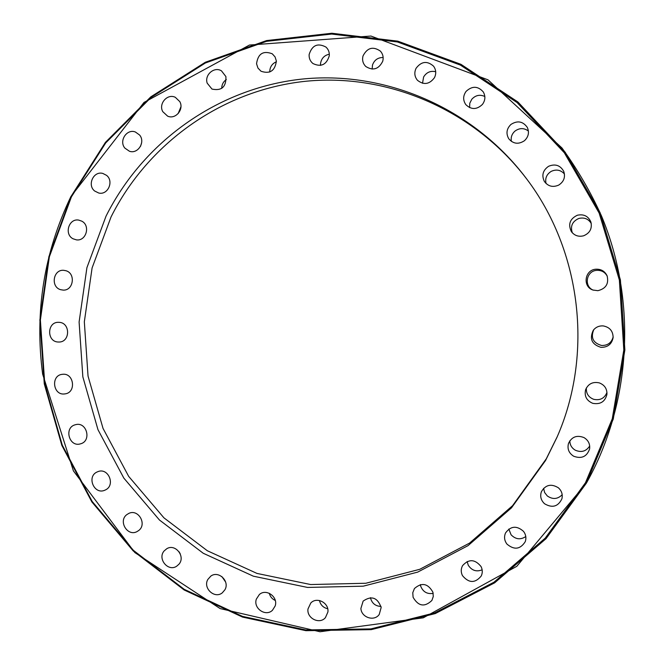 <?xml version="1.0" encoding="UTF-8"?>
<svg xmlns="http://www.w3.org/2000/svg" width="665" height="665" viewBox="0 0 665 665"><rect width="100%" height="100%" fill="white"/><g stroke="black" fill="none" stroke-linecap="round" stroke-linejoin="round"><path stroke-width="1" d="M557.278 436.606L546.273 458.833L512.59 505.666L469.59 543.081L419.756 569.307L365.841 583.255L310.671 584.543L256.989 573.421L207.33 550.745L163.931 517.836L128.678 476.381L103.025 428.401L88.038 376.091L84.33 321.802L92.094 267.945L111.047 216.94C147.597 144.014 220.73 90.964 303.473 81.504C386.132 72.369 473.646 109.093 526.663 178.935M106.043 216.133C142.967 142.36 216.94 88.711 300.647 79.235C384.245 70.091 472.74 107.439 526.19 178.295C581.351 250.522 593.67 354.187 556.962 437.329L545.533 460.529L511.493 507.836L468.06 545.624L417.72 572.1L363.273 586.173L307.562 587.436L253.365 576.189L203.241 553.263L159.442 520.005L123.856 478.135L97.971 429.673L82.842 376.847L79.102 322.026L86.924 267.638L106.043 216.133M416.074 68.287C421.377 61.313 427.204 60.606 433.555 66.176C436.099 69.734 436.406 73.566 434.478 77.655C429.474 84.38 423.805 85.261 417.47 80.299C414.519 76.683 414.054 72.676 416.074 68.287M435.708 71.712C430.529 70.565 426.498 72.319 423.622 76.965L422.516 83.275M363.032 55.902C367.288 47.697 373.065 46.101 380.38 51.114C382.949 54.015 383.73 57.414 382.707 61.296C378.684 69.26 373.048 70.997 365.8 66.5C362.899 63.574 361.976 60.05 363.032 55.902M383.14 57.506C377.936 57.473 374.387 59.966 372.508 64.979L372.134 69.102M309.15 54.463C312.101 45.22 317.679 42.743 325.9 47.032C328.41 49.335 329.541 52.244 329.291 55.769C326.515 64.779 321.062 67.365 312.941 63.532C310.164 61.23 308.901 58.204 309.15 54.463M329.325 54.214C324.337 55.27 321.411 58.37 320.547 63.524L320.53 65.394M256.549 63.757C257.978 53.707 263.215 50.39 272.268 53.799L275.077 56.932L276.357 61.022C275.052 70.831 269.94 74.239 261.012 71.238L257.945 68.054L256.549 63.757M276.399 61.737C271.993 63.69 269.782 67.115 269.757 72.003M207.181 83.15C204.33 74.829 214.288 66.242 221.487 70.864L225.917 76.591C226.258 86.924 221.611 91.08 211.985 89.077L207.181 83.15M226.333 79.542C223.299 81.679 221.753 84.63 221.711 88.395M162.8 111.687C158.245 103.798 167.43 93.233 175.336 97.331L179.799 101.62C184.272 109.376 175.485 119.816 167.622 116.142L162.8 111.687M180.93 106.807L178.129 113.632M124.887 148.12C118.686 141.013 126.774 128.52 135.361 131.986L139.575 135.003C145.685 141.986 137.963 154.33 129.451 151.254L124.887 148.12M141.67 142.609L140.539 146.3M94.654 191.013C86.924 185.036 93.582 170.681 102.834 173.44L106.558 175.352C114.181 181.229 107.871 195.394 98.719 193.016L94.654 191.013M73.017 238.768C63.931 234.238 68.828 218.153 78.719 220.107L81.762 221.146C90.723 225.576 86.159 241.445 76.4 239.857L73.017 238.768M60.59 289.674C50.39 286.898 53.208 269.259 63.699 270.314L65.918 270.721C75.985 273.415 73.491 290.796 63.158 290.106L60.59 289.674M57.722 341.993C46.7 341.236 47.107 322.267 58.154 322.309L59.484 322.359C70.349 323.049 70.249 341.71 59.385 342.026L57.722 341.993M64.463 393.954C52.951 395.442 50.648 375.426 62.202 374.337L62.601 374.295C73.931 372.766 76.525 392.425 65.187 393.863L64.463 393.954M80.59 443.813L80.39 443.871C69.168 447.395 63.765 427.695 75.153 424.794L75.677 424.652C86.824 421.544 91.828 441.011 80.59 443.813M105.594 489.864L104.555 490.329C94.197 494.743 86.6 476.988 96.749 472.133L98.112 471.551C108.428 467.562 115.619 485.126 105.594 489.864M138.727 530.504L136.957 531.634C127.489 536.796 118.071 521.169 126.724 514.685L128.811 513.405C138.27 508.659 147.273 524.145 138.727 530.504M178.935 564.236L176.616 566.256C168.037 572.066 157.189 558.675 164.155 550.919L166.782 548.708C175.385 543.33 185.809 556.622 178.935 564.236M179.093 551.8L180.265 553.879M224.928 589.755L222.285 592.848C214.604 599.198 202.692 588.118 207.837 579.456L210.797 576.131C218.536 570.221 229.999 581.252 224.928 589.755M221.886 576.605L225.635 582.05M275.169 605.965L272.459 610.279C265.676 617.054 253.074 608.3 256.341 599.123L259.358 594.527C266.241 588.201 278.377 596.954 275.169 605.965M269.292 593.28C270.165 596.646 272.16 599.04 275.285 600.47M327.895 612.033L325.418 617.66C319.532 624.768 306.598 618.3 307.978 608.99L310.771 603.03C316.798 596.397 329.242 602.906 327.895 612.033M319.433 600.503C320.538 604.967 323.298 607.719 327.704 608.749M381.17 607.486L379.241 614.443C374.254 621.783 361.328 617.536 360.896 608.45L363.14 601.094C371.527 595.375 377.537 597.502 381.17 607.486M370.438 597.677C371.835 603.263 375.368 606.181 381.02 606.43M432.923 592.216L433.281 596.488L431.893 600.462C424.611 607.378 418.343 606.314 413.081 597.27L412.774 592.706L414.436 588.533C421.768 582.166 427.928 583.396 432.923 592.216M420.347 584.601L420.679 586.148C423.007 591.917 427.179 594.327 433.198 593.363M481.061 566.572C482.607 569.739 482.665 572.873 481.252 575.973C475.126 583.396 468.858 583.271 462.449 575.599C460.803 572.174 460.853 568.841 462.591 565.599C468.825 558.791 474.985 559.115 481.061 566.572M467.138 561.509L468.251 565.2C471.726 570.528 476.364 572.075 482.142 569.839M523.505 531.343C525.907 534.552 526.481 538.002 525.242 541.692C520.279 549.423 514.178 550.213 506.93 544.07C504.353 540.554 503.887 536.855 505.541 532.964C510.703 525.94 516.688 525.4 523.505 531.343M508.825 529.057L511.086 534.793C515.616 539.423 520.512 540.013 525.782 536.564M558.376 487.794C561.709 490.845 562.881 494.519 561.908 498.808C558.093 506.647 552.316 508.293 544.569 503.762C540.944 500.354 539.88 496.348 541.393 491.743C545.533 484.743 551.202 483.43 558.376 487.794M543.588 488.334L544.627 492.524L547.312 495.965C552.723 499.664 557.686 499.249 562.191 494.727M584.053 437.62C588.342 440.288 590.188 444.079 589.589 448.975C586.846 456.705 581.526 459.116 573.637 456.215C568.833 453.098 567.12 448.833 568.492 443.43C571.759 436.755 576.946 434.819 584.053 437.62M569.822 440.77C569.872 444.877 571.692 448.019 575.283 450.188C581.351 452.774 586.156 451.369 589.697 445.991M599.281 382.882C604.56 384.944 607.112 388.742 606.946 394.287C605.133 401.677 600.404 404.686 592.756 403.331C586.522 400.646 584.144 396.066 585.632 389.607C588.301 383.763 592.848 381.519 599.281 382.882M586.389 387.903C585.998 393.414 588.425 397.221 593.67 399.316C600.096 400.654 604.527 398.352 606.97 392.416M603.305 325.925C609.797 327.23 613.072 331.128 613.113 337.621C611.808 344.146 607.76 347.388 600.977 347.346C591.825 344.495 589.257 338.809 593.28 330.272C595.832 327.089 599.173 325.642 603.305 325.925M593.754 329.682C590.512 337.72 593.122 342.99 601.584 345.476C607.752 345.584 611.609 342.716 613.155 336.864M595.89 269.217C601.102 269.001 604.834 271.187 607.087 275.792C609.015 283.706 605.948 288.668 597.885 290.68L592.931 290.031C582.324 286.657 584.71 269.791 595.89 269.217M607.261 276.241C605.009 272.093 601.493 270.131 596.696 270.356C586.198 270.896 583.604 286.573 593.396 290.189M577.37 215.227C583.762 213.881 588.267 216.133 590.886 221.969C592.332 228.527 589.897 233.141 583.571 235.801C578.508 237.031 574.435 235.618 571.335 231.57C567.902 224.255 569.905 218.802 577.37 215.227M591.276 223.507C588.425 218.876 584.286 217.189 578.883 218.444C572.341 221.362 570.154 226.15 572.316 232.808M548.6 166.283C555.25 163.573 560.304 165.277 563.745 171.387C565.566 177.139 563.887 181.711 558.716 185.086C552.873 187.613 548.085 186.391 544.361 181.437C541.46 175.302 542.873 170.248 548.6 166.283M564.452 173.997C560.753 169.924 556.339 169.051 551.21 171.37C546.63 174.288 544.909 178.336 546.056 183.523M510.936 124.446C517.461 120.29 522.914 121.271 527.295 127.397C529.465 132.393 528.525 136.824 524.477 140.689C518.509 144.621 513.255 143.964 508.733 138.711C505.841 133.507 506.58 128.752 510.936 124.446M528.409 131.038C524.003 127.805 519.523 127.83 514.968 131.105C511.851 133.923 510.662 137.356 511.385 141.404M466.09 91.379C472.167 85.777 477.886 85.943 483.247 91.886C485.65 96.142 485.383 100.324 482.433 104.422C476.772 109.783 471.227 109.85 465.816 104.621C462.873 100.249 462.965 95.835 466.09 91.379M484.843 96.5C479.931 94.264 475.583 95.178 471.801 99.243L469.789 103.225L469.606 107.622M70.964 196.582L48.877 256.682L39.883 320.048L44.281 383.888L61.845 445.417L91.878 501.95L133.2 550.911L184.139 589.971L242.567 617.103L305.917 630.678L371.228 629.647L435.259 613.579L494.627 582.848L546.023 538.675L586.405 483.123L613.271 419.05L624.867 349.99L620.403 279.857L600.096 212.667L565.208 152.26L517.877 101.945L460.961 64.33L397.786 41.155L331.852 33.25L266.623 40.565L205.327 62.261L150.797 96.866L105.403 142.393L70.997 196.508M585.474 482.74L545.209 538.151L493.945 582.224L434.727 612.881L370.862 628.907L305.717 629.946L242.525 616.405L184.238 589.34L133.424 550.371L92.211 501.518L62.252 445.118L44.738 383.722L40.374 320.04L49.351 256.823L71.404 196.873L105.735 142.9L151.013 97.489L205.41 62.976L266.549 41.338L331.602 34.056L397.362 41.945L460.371 65.07L517.129 102.585L564.327 152.767L599.123 213.024L619.364 280.031L623.82 349.973L612.257 418.85L585.474 482.74M70.914 196.516C43.932 252.941 34.505 312.143 42.643 374.104L73.399 470.87L134.845 552.573L220.123 608.575L319.99 631.75L423.264 617.827L516.805 566.306L586.405 483.123C631.226 403.289 637.253 301.661 601.501 215.967C590.578 191.877 577.395 169.209 561.958 147.963L487.985 79.825L370.929 36.043L249.475 45.045L144.006 102.427L70.914 196.516"/></g></svg>
